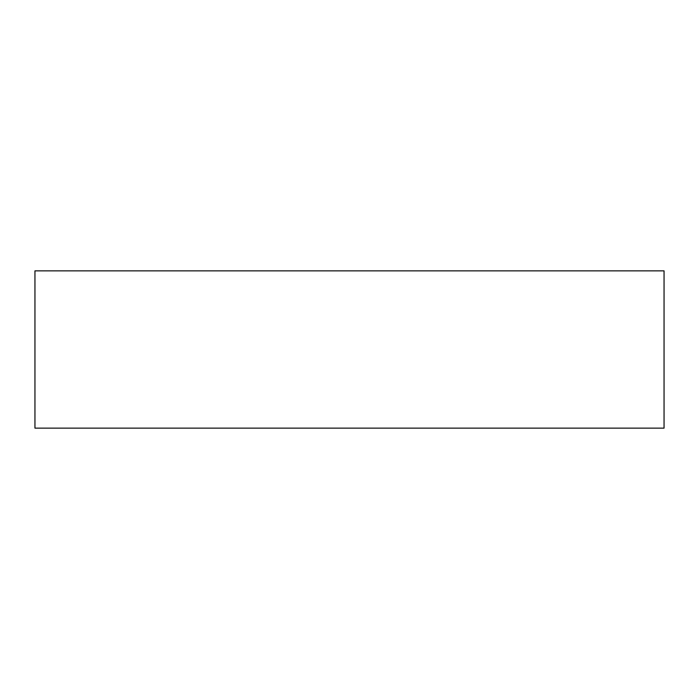 <?xml version="1.0" encoding="UTF-8"?>
<svg xmlns="http://www.w3.org/2000/svg" width="699" height="699" viewBox="0 0 699 699"><rect width="100%" height="100%" fill="white"/><g stroke="black" fill="none" stroke-linecap="round" stroke-linejoin="round"><path stroke-width="1.05" d="M664.05 428.137L34.95 428.137L34.95 270.863L664.05 270.863L664.05 428.137"/></g></svg>
